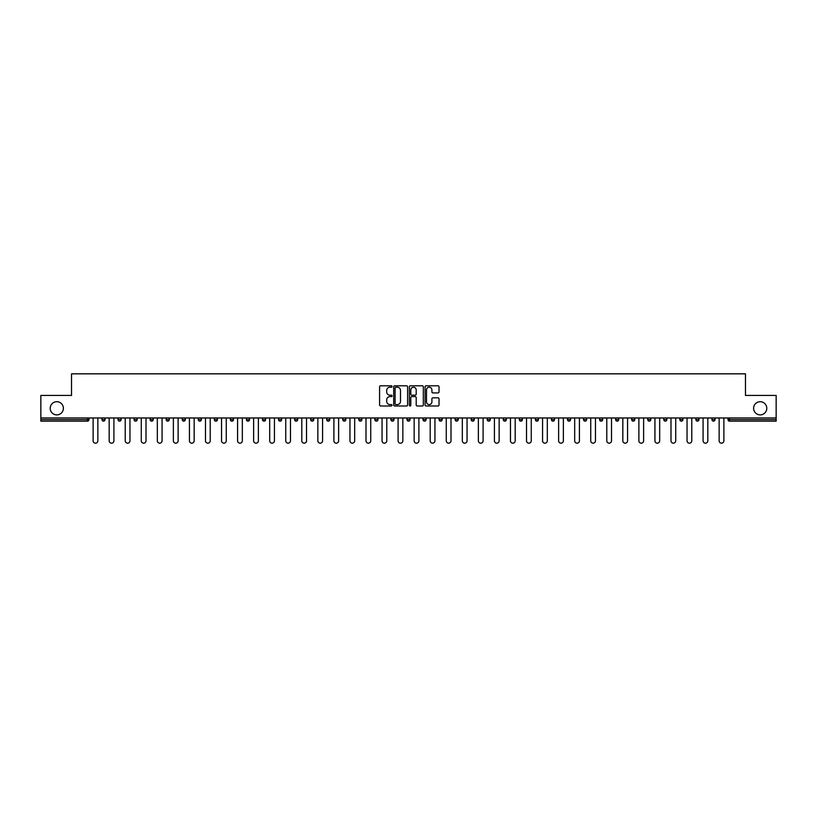 <?xml version="1.0" encoding="UTF-8"?>
<svg xmlns="http://www.w3.org/2000/svg" width="817" height="817" viewBox="0 0 817 817"><rect width="100%" height="100%" fill="white"/><g stroke="black" fill="none" stroke-linecap="round" stroke-linejoin="round"><path stroke-width="1.23" d="M753.611 408.296A6.587 6.587 0 0 0 760.198 414.883A6.587 6.587 0 0 0 766.785 408.296A6.587 6.587 0 0 0 760.198 401.709A6.587 6.587 0 0 0 753.611 408.296M50.215 408.296A6.587 6.587 0 0 0 56.802 414.883A6.587 6.587 0 0 0 63.389 408.296A6.587 6.587 0 0 0 56.802 401.709A6.587 6.587 0 0 0 50.215 408.296M392.037 386.502A0.705 0.705 0 0 0 391.333 385.798L380.599 385.798A1.011 1.011 0 0 0 379.588 386.809L379.588 404.987A1.011 1.011 0 0 0 380.599 405.998L391.333 405.998A0.705 0.705 0 0 0 392.037 405.283A0.705 0.705 0 0 0 391.333 404.578L389.944 404.578A3.227 3.227 0 0 1 386.707 401.351L386.707 399.83A3.227 3.227 0 0 1 389.944 396.602L391.333 396.602A0.705 0.705 0 0 0 392.037 395.898A0.705 0.705 0 0 0 391.333 395.193L389.944 395.193A3.227 3.227 0 0 1 386.707 391.956L386.707 390.444A3.227 3.227 0 0 1 389.944 387.207L391.333 387.207A0.705 0.705 0 0 0 392.037 386.502M438.014 392.916A1.011 1.011 0 0 0 439.025 391.905L439.025 386.809A1.011 1.011 0 0 0 438.014 385.798L426.096 385.798A1.011 1.011 0 0 0 425.085 386.809L425.085 404.987A1.011 1.011 0 0 0 426.096 405.998L438.014 405.998A1.011 1.011 0 0 0 439.025 404.987L439.025 398.829A1.011 1.011 0 0 0 438.014 397.818L432.918 397.818A1.011 1.011 0 0 0 431.907 398.829L431.907 401.882A2.706 2.706 0 0 1 429.201 404.578A2.706 2.706 0 0 1 426.505 401.882L426.505 389.913A2.706 2.706 0 0 1 429.201 387.207A2.706 2.706 0 0 1 431.907 389.913L431.907 391.905A1.011 1.011 0 0 0 432.918 392.916L438.014 392.916M40.85 417.967L40.85 395.428L71.518 395.428L71.518 373.829L745.482 373.829L745.482 395.428L776.15 395.428L776.15 417.967L40.85 417.967L40.85 419.611L87.46 419.611L87.46 417.967M407.612 386.809A1.011 1.011 0 0 0 406.611 385.798L394.693 385.798A1.011 1.011 0 0 0 393.682 386.809L393.682 404.987A1.011 1.011 0 0 0 394.693 405.998L406.611 405.998A1.011 1.011 0 0 0 407.612 404.987L407.612 386.809M410.389 385.798L422.307 385.798A1.011 1.011 0 0 1 423.318 386.809L423.318 404.987A1.011 1.011 0 0 1 422.307 405.998L417.211 405.998A1.011 1.011 0 0 1 416.2 404.987L416.2 397.613A1.011 1.011 0 0 0 415.189 396.602L411.809 396.602A1.011 1.011 0 0 0 410.798 397.613L410.798 405.283A0.705 0.705 0 0 1 410.093 405.998A0.705 0.705 0 0 1 409.388 405.283L409.388 386.809A1.011 1.011 0 0 1 410.389 385.798M87.46 421.153A1.542 1.542 0 0 0 89.002 419.611L87.46 419.611L87.46 421.153A1.542 1.542 0 0 0 89.002 419.611L89.002 417.967L89.002 419.611A1.542 1.542 0 0 1 87.46 421.153L40.85 421.153L40.85 419.611M776.15 417.967L776.15 421.153L729.54 421.153A1.542 1.542 0 0 1 727.998 419.611L727.998 417.967M105.056 417.967L105.056 419.611L101.972 419.611A1.542 1.542 0 0 0 103.514 421.153A1.542 1.542 0 0 1 101.972 419.611L101.972 417.967M118.026 417.967L118.026 419.611L118.026 417.967M121.11 417.967L121.11 419.611L121.11 417.967M137.164 417.967L137.164 419.611L134.07 419.611A1.542 1.542 0 0 0 135.622 421.153A1.542 1.542 0 0 1 134.07 419.611L134.07 417.967M150.124 417.967L150.124 419.611L150.124 417.967M153.218 417.967L153.218 419.611L153.218 417.967M166.178 417.967L166.178 419.611L166.178 417.967M169.262 417.967L169.262 419.611L169.262 417.967M185.316 417.967L185.316 419.611A1.542 1.542 0 0 1 183.774 421.153A1.542 1.542 0 0 1 182.232 419.611L182.232 417.967M199.828 421.153A1.542 1.542 0 0 0 201.37 419.611L201.37 417.967L201.37 419.611A1.542 1.542 0 0 1 199.828 421.153A1.542 1.542 0 0 1 198.286 419.611L198.286 417.967M215.882 421.153A1.542 1.542 0 0 0 217.424 419.611L217.424 417.967L217.424 419.611A1.542 1.542 0 0 1 215.882 421.153A1.542 1.542 0 0 1 214.33 419.611L214.33 417.967M233.468 417.967L233.468 419.611A1.542 1.542 0 0 1 231.926 421.153A1.542 1.542 0 0 1 230.384 419.611L230.384 417.967M247.98 421.153A1.542 1.542 0 0 0 249.522 419.611L249.522 417.967L249.522 419.611A1.542 1.542 0 0 1 247.98 421.153A1.542 1.542 0 0 1 246.438 419.611L246.438 417.967M265.576 417.967L265.576 419.611A1.542 1.542 0 0 1 264.034 421.153A1.542 1.542 0 0 1 262.492 419.611L262.492 417.967M278.546 417.967L278.546 419.611L278.546 417.967M281.63 417.967L281.63 419.611A1.542 1.542 0 0 1 280.088 421.153A1.542 1.542 0 0 1 278.546 419.611L281.63 419.611A1.542 1.542 0 0 1 280.088 421.153M297.684 417.967L297.684 419.611L294.59 419.611A1.542 1.542 0 0 0 296.132 421.153A1.542 1.542 0 0 1 294.59 419.611L294.59 417.967M312.186 421.153A1.542 1.542 0 0 0 313.728 419.611L313.728 417.967L313.728 419.611A1.542 1.542 0 0 1 312.186 421.153A1.542 1.542 0 0 1 310.644 419.611L310.644 417.967M329.782 417.967L329.782 419.611A1.542 1.542 0 0 1 328.24 421.153A1.542 1.542 0 0 1 326.698 419.611L326.698 417.967M342.752 417.967L342.752 419.611L342.752 417.967M345.836 417.967L345.836 419.611A1.542 1.542 0 0 1 344.294 421.153A1.542 1.542 0 0 1 342.752 419.611L345.836 419.611A1.542 1.542 0 0 1 344.294 421.153M361.89 417.967L361.89 419.611A1.542 1.542 0 0 1 360.348 421.153A1.542 1.542 0 0 1 358.806 419.611L358.806 417.967M374.85 419.611L377.944 419.611A1.542 1.542 0 0 1 376.392 421.153A1.542 1.542 0 0 0 377.944 419.611L377.944 417.967L377.944 419.611A1.542 1.542 0 0 1 376.392 421.153A1.542 1.542 0 0 1 374.85 419.611L374.85 417.967M393.988 417.967L393.988 419.611A1.542 1.542 0 0 1 392.446 421.153A1.542 1.542 0 0 1 390.904 419.611L390.904 417.967M406.958 417.967L406.958 419.611L406.958 417.967M410.042 417.967L410.042 419.611L410.042 417.967M423.012 417.967L423.012 419.611L423.012 417.967M426.096 417.967L426.096 419.611A1.542 1.542 0 0 1 424.554 421.153A1.542 1.542 0 0 1 423.012 419.611L426.096 419.611A1.542 1.542 0 0 1 424.554 421.153M439.056 417.967L439.056 419.611L439.056 417.967M442.15 417.967L442.15 419.611L442.15 417.967M455.11 417.967L455.11 419.611L455.11 417.967M458.194 417.967L458.194 419.611A1.542 1.542 0 0 1 456.652 421.153A1.542 1.542 0 0 1 455.11 419.611A1.542 1.542 0 0 0 456.652 421.153A1.542 1.542 0 0 0 458.194 419.611A1.542 1.542 0 0 1 456.652 421.153A1.542 1.542 0 0 1 455.11 419.611L458.194 419.611M474.248 417.967L474.248 419.611A1.542 1.542 0 0 1 472.706 421.153A1.542 1.542 0 0 1 471.164 419.611L471.164 417.967M490.302 417.967L490.302 419.611L487.218 419.611A1.542 1.542 0 0 0 488.76 421.153A1.542 1.542 0 0 1 487.218 419.611L487.218 417.967M506.356 417.967L506.356 419.611A1.542 1.542 0 0 1 504.814 421.153A1.542 1.542 0 0 1 503.272 419.611L503.272 417.967M519.316 417.967L519.316 419.611L519.316 417.967M522.41 417.967L522.41 419.611A1.542 1.542 0 0 1 520.868 421.153A1.542 1.542 0 0 1 519.316 419.611A1.542 1.542 0 0 0 520.868 421.153A1.542 1.542 0 0 1 519.316 419.611L522.41 419.611A1.542 1.542 0 0 1 520.868 421.153M538.454 417.967L538.454 419.611A1.542 1.542 0 0 1 536.912 421.153A1.542 1.542 0 0 1 535.37 419.611L535.37 417.967M554.508 417.967L554.508 419.611L551.424 419.611A1.542 1.542 0 0 0 552.966 421.153A1.542 1.542 0 0 1 551.424 419.611L551.424 417.967M570.562 417.967L570.562 419.611A1.542 1.542 0 0 1 569.02 421.153A1.542 1.542 0 0 1 567.478 419.611L567.478 417.967M586.616 417.967L586.616 419.611L583.532 419.611A1.542 1.542 0 0 0 585.074 421.153A1.542 1.542 0 0 1 583.532 419.611L583.532 417.967M602.67 417.967L602.67 419.611A1.542 1.542 0 0 1 601.118 421.153A1.542 1.542 0 0 1 599.576 419.611L599.576 417.967M618.714 417.967L618.714 419.611L615.63 419.611A1.542 1.542 0 0 0 617.172 421.153A1.542 1.542 0 0 1 615.63 419.611L615.63 417.967M634.768 417.967L634.768 419.611A1.542 1.542 0 0 1 633.226 421.153A1.542 1.542 0 0 1 631.684 419.611L631.684 417.967M650.822 417.967L650.822 419.611L647.738 419.611A1.542 1.542 0 0 0 649.28 421.153A1.542 1.542 0 0 1 647.738 419.611L647.738 417.967M666.876 417.967L666.876 419.611L663.782 419.611A1.542 1.542 0 0 0 665.334 421.153A1.542 1.542 0 0 1 663.782 419.611L663.782 417.967M682.93 417.967L682.93 419.611L679.836 419.611A1.542 1.542 0 0 0 681.378 421.153A1.542 1.542 0 0 1 679.836 419.611L679.836 417.967M698.974 417.967L698.974 419.611A1.542 1.542 0 0 1 697.432 421.153A1.542 1.542 0 0 1 695.89 419.611L695.89 417.967M713.486 421.153A1.542 1.542 0 0 0 715.028 419.611L715.028 417.967L715.028 419.611A1.542 1.542 0 0 1 713.486 421.153A1.542 1.542 0 0 1 711.944 419.611L711.944 417.967M105.056 419.611A1.542 1.542 0 0 1 103.514 421.153A1.542 1.542 0 0 0 105.056 419.611A1.542 1.542 0 0 1 103.514 421.153A1.542 1.542 0 0 1 101.972 419.611M119.568 421.153A1.542 1.542 0 0 1 118.026 419.611A1.542 1.542 0 0 0 119.568 421.153A1.542 1.542 0 0 0 121.11 419.611A1.542 1.542 0 0 1 119.568 421.153A1.542 1.542 0 0 1 118.026 419.611L121.11 419.611M137.164 419.611A1.542 1.542 0 0 1 135.622 421.153A1.542 1.542 0 0 0 137.164 419.611A1.542 1.542 0 0 1 135.622 421.153A1.542 1.542 0 0 1 134.07 419.611M151.666 421.153A1.542 1.542 0 0 1 150.124 419.611A1.542 1.542 0 0 0 151.666 421.153A1.542 1.542 0 0 0 153.218 419.611A1.542 1.542 0 0 1 151.666 421.153A1.542 1.542 0 0 1 150.124 419.611L153.218 419.611A1.542 1.542 0 0 1 151.666 421.153M167.72 421.153A1.542 1.542 0 0 1 166.178 419.611A1.542 1.542 0 0 0 167.72 421.153A1.542 1.542 0 0 0 169.262 419.611A1.542 1.542 0 0 1 167.72 421.153A1.542 1.542 0 0 1 166.178 419.611L169.262 419.611A1.542 1.542 0 0 1 167.72 421.153M296.132 421.153A1.542 1.542 0 0 0 297.684 419.611A1.542 1.542 0 0 1 296.132 421.153A1.542 1.542 0 0 1 294.59 419.611M408.5 421.153A1.542 1.542 0 0 1 406.958 419.611L410.042 419.611A1.542 1.542 0 0 1 408.5 421.153A1.542 1.542 0 0 0 410.042 419.611A1.542 1.542 0 0 1 408.5 421.153M440.608 421.153A1.542 1.542 0 0 1 439.056 419.611A1.542 1.542 0 0 0 440.608 421.153A1.542 1.542 0 0 0 442.15 419.611A1.542 1.542 0 0 1 440.608 421.153A1.542 1.542 0 0 1 439.056 419.611L442.15 419.611M488.76 421.153A1.542 1.542 0 0 0 490.302 419.611A1.542 1.542 0 0 1 488.76 421.153A1.542 1.542 0 0 1 487.218 419.611M552.966 421.153A1.542 1.542 0 0 0 554.508 419.611A1.542 1.542 0 0 1 552.966 421.153A1.542 1.542 0 0 1 551.424 419.611M586.616 419.611A1.542 1.542 0 0 1 585.074 421.153A1.542 1.542 0 0 0 586.616 419.611A1.542 1.542 0 0 1 585.074 421.153A1.542 1.542 0 0 1 583.532 419.611M617.172 421.153A1.542 1.542 0 0 0 618.714 419.611A1.542 1.542 0 0 1 617.172 421.153A1.542 1.542 0 0 1 615.63 419.611M633.226 421.153A1.542 1.542 0 0 0 634.768 419.611A1.542 1.542 0 0 1 633.226 421.153M649.28 421.153A1.542 1.542 0 0 0 650.822 419.611A1.542 1.542 0 0 1 649.28 421.153A1.542 1.542 0 0 1 647.738 419.611M665.334 421.153A1.542 1.542 0 0 0 666.876 419.611A1.542 1.542 0 0 1 665.334 421.153A1.542 1.542 0 0 1 663.782 419.611M681.378 421.153A1.542 1.542 0 0 0 682.93 419.611A1.542 1.542 0 0 1 681.378 421.153A1.542 1.542 0 0 1 679.836 419.611M395.796 387.207A0.705 0.705 0 0 0 395.091 387.912L395.091 403.874A0.705 0.705 0 0 0 395.796 404.578L397.266 404.578A3.227 3.227 0 0 0 400.493 401.351L400.493 390.444A3.227 3.227 0 0 0 397.266 387.207L395.796 387.207M416.2 389.964A2.706 2.706 0 0 0 413.504 387.258A2.706 2.706 0 0 0 410.798 389.964L410.798 394.182A1.011 1.011 0 0 0 411.809 395.193L415.189 395.193A1.011 1.011 0 0 0 416.2 394.182L416.2 389.964M93.118 417.967L93.118 440.812A2.369 2.369 0 0 0 95.487 443.171A2.369 2.369 0 0 0 97.856 440.812L97.856 417.967M109.172 417.967L109.172 440.812A2.369 2.369 0 0 0 111.541 443.171A2.369 2.369 0 0 0 113.91 440.812L113.91 417.967M125.226 417.967L125.226 440.812A2.369 2.369 0 0 0 127.595 443.171A2.369 2.369 0 0 0 129.954 440.812L129.954 417.967M141.28 417.967L141.28 440.812A2.369 2.369 0 0 0 143.639 443.171A2.369 2.369 0 0 0 146.008 440.812L146.008 417.967M157.334 417.967L157.334 440.812A2.369 2.369 0 0 0 159.693 443.171A2.369 2.369 0 0 0 162.062 440.812L162.062 417.967M173.378 417.967L173.378 440.812A2.369 2.369 0 0 0 175.747 443.171A2.369 2.369 0 0 0 178.116 440.812L178.116 417.967M189.432 417.967L189.432 440.812A2.369 2.369 0 0 0 191.801 443.171A2.369 2.369 0 0 0 194.17 440.812L194.17 417.967M205.486 417.967L205.486 440.812A2.369 2.369 0 0 0 207.855 443.171A2.369 2.369 0 0 0 210.214 440.812L210.214 417.967M221.54 417.967L221.54 440.812A2.369 2.369 0 0 0 223.899 443.171A2.369 2.369 0 0 0 226.268 440.812L226.268 417.967M237.584 417.967L237.584 440.812A2.369 2.369 0 0 0 239.953 443.171A2.369 2.369 0 0 0 242.322 440.812L242.322 417.967M253.638 417.967L253.638 440.812A2.369 2.369 0 0 0 256.007 443.171A2.369 2.369 0 0 0 258.376 440.812L258.376 417.967M269.692 417.967L269.692 440.812A2.369 2.369 0 0 0 272.061 443.171A2.369 2.369 0 0 0 274.43 440.812L274.43 417.967M285.746 417.967L285.746 440.812A2.369 2.369 0 0 0 288.115 443.171A2.369 2.369 0 0 0 290.474 440.812L290.474 417.967M301.8 417.967L301.8 440.812A2.369 2.369 0 0 0 304.159 443.171A2.369 2.369 0 0 0 306.528 440.812L306.528 417.967M317.844 417.967L317.844 440.812A2.369 2.369 0 0 0 320.213 443.171A2.369 2.369 0 0 0 322.582 440.812L322.582 417.967M333.898 417.967L333.898 440.812A2.369 2.369 0 0 0 336.267 443.171A2.369 2.369 0 0 0 338.636 440.812L338.636 417.967M349.952 417.967L349.952 440.812A2.369 2.369 0 0 0 352.321 443.171A2.369 2.369 0 0 0 354.68 440.812L354.68 417.967M366.006 417.967L366.006 440.812A2.369 2.369 0 0 0 368.375 443.171A2.369 2.369 0 0 0 370.734 440.812L370.734 417.967M382.06 417.967L382.06 440.812A2.369 2.369 0 0 0 384.419 443.171A2.369 2.369 0 0 0 386.788 440.812L386.788 417.967M398.104 417.967L398.104 440.812A2.369 2.369 0 0 0 400.473 443.171A2.369 2.369 0 0 0 402.842 440.812L402.842 417.967M414.158 417.967L414.158 440.812A2.369 2.369 0 0 0 416.527 443.171A2.369 2.369 0 0 0 418.896 440.812L418.896 417.967M430.212 417.967L430.212 440.812A2.369 2.369 0 0 0 432.581 443.171A2.369 2.369 0 0 0 434.94 440.812L434.94 417.967M446.266 417.967L446.266 440.812A2.369 2.369 0 0 0 448.625 443.171A2.369 2.369 0 0 0 450.994 440.812L450.994 417.967M462.32 417.967L462.32 440.812A2.369 2.369 0 0 0 464.679 443.171A2.369 2.369 0 0 0 467.048 440.812L467.048 417.967M478.364 417.967L478.364 440.812A2.369 2.369 0 0 0 480.733 443.171A2.369 2.369 0 0 0 483.102 440.812L483.102 417.967M494.418 417.967L494.418 440.812A2.369 2.369 0 0 0 496.787 443.171A2.369 2.369 0 0 0 499.156 440.812L499.156 417.967M510.472 417.967L510.472 440.812A2.369 2.369 0 0 0 512.841 443.171A2.369 2.369 0 0 0 515.2 440.812L515.2 417.967M526.526 417.967L526.526 440.812A2.369 2.369 0 0 0 528.885 443.171A2.369 2.369 0 0 0 531.254 440.812L531.254 417.967M542.57 417.967L542.57 440.812A2.369 2.369 0 0 0 544.939 443.171A2.369 2.369 0 0 0 547.308 440.812L547.308 417.967M558.624 417.967L558.624 440.812A2.369 2.369 0 0 0 560.993 443.171A2.369 2.369 0 0 0 563.362 440.812L563.362 417.967M574.678 417.967L574.678 440.812A2.369 2.369 0 0 0 577.047 443.171A2.369 2.369 0 0 0 579.416 440.812L579.416 417.967M590.732 417.967L590.732 440.812A2.369 2.369 0 0 0 593.101 443.171A2.369 2.369 0 0 0 595.46 440.812L595.46 417.967M606.786 417.967L606.786 440.812A2.369 2.369 0 0 0 609.145 443.171A2.369 2.369 0 0 0 611.514 440.812L611.514 417.967M622.83 417.967L622.83 440.812A2.369 2.369 0 0 0 625.199 443.171A2.369 2.369 0 0 0 627.568 440.812L627.568 417.967M638.884 417.967L638.884 440.812A2.369 2.369 0 0 0 641.253 443.171A2.369 2.369 0 0 0 643.622 440.812L643.622 417.967M654.938 417.967L654.938 440.812A2.369 2.369 0 0 0 657.307 443.171A2.369 2.369 0 0 0 659.666 440.812L659.666 417.967M670.992 417.967L670.992 440.812A2.369 2.369 0 0 0 673.361 443.171A2.369 2.369 0 0 0 675.72 440.812L675.72 417.967M687.046 417.967L687.046 440.812A2.369 2.369 0 0 0 689.405 443.171A2.369 2.369 0 0 0 691.774 440.812L691.774 417.967M703.09 417.967L703.09 440.812A2.369 2.369 0 0 0 705.459 443.171A2.369 2.369 0 0 0 707.828 440.812L707.828 417.967M719.144 417.967L719.144 440.812A2.369 2.369 0 0 0 721.513 443.171A2.369 2.369 0 0 0 723.882 440.812L723.882 417.967M729.54 417.967L729.54 419.611L776.15 419.611M727.998 419.611L729.54 419.611L729.54 421.153M183.774 421.153A1.542 1.542 0 0 0 185.316 419.611L182.232 419.611M201.37 419.611L198.286 419.611M217.424 419.611L214.33 419.611M231.926 421.153A1.542 1.542 0 0 0 233.468 419.611L230.384 419.611M249.522 419.611L246.438 419.611M264.034 421.153A1.542 1.542 0 0 0 265.576 419.611L262.492 419.611M313.728 419.611L310.644 419.611M328.24 421.153A1.542 1.542 0 0 0 329.782 419.611L326.698 419.611M360.348 421.153A1.542 1.542 0 0 0 361.89 419.611L358.806 419.611M392.446 421.153A1.542 1.542 0 0 0 393.988 419.611L390.904 419.611M472.706 421.153A1.542 1.542 0 0 0 474.248 419.611L471.164 419.611M504.814 421.153A1.542 1.542 0 0 0 506.356 419.611L503.272 419.611M536.912 421.153A1.542 1.542 0 0 0 538.454 419.611L535.37 419.611M569.02 421.153A1.542 1.542 0 0 0 570.562 419.611L567.478 419.611M601.118 421.153A1.542 1.542 0 0 0 602.67 419.611L599.576 419.611M634.768 419.611L631.684 419.611M697.432 421.153A1.542 1.542 0 0 0 698.974 419.611L695.89 419.611M715.028 419.611L711.944 419.611"/></g></svg>

